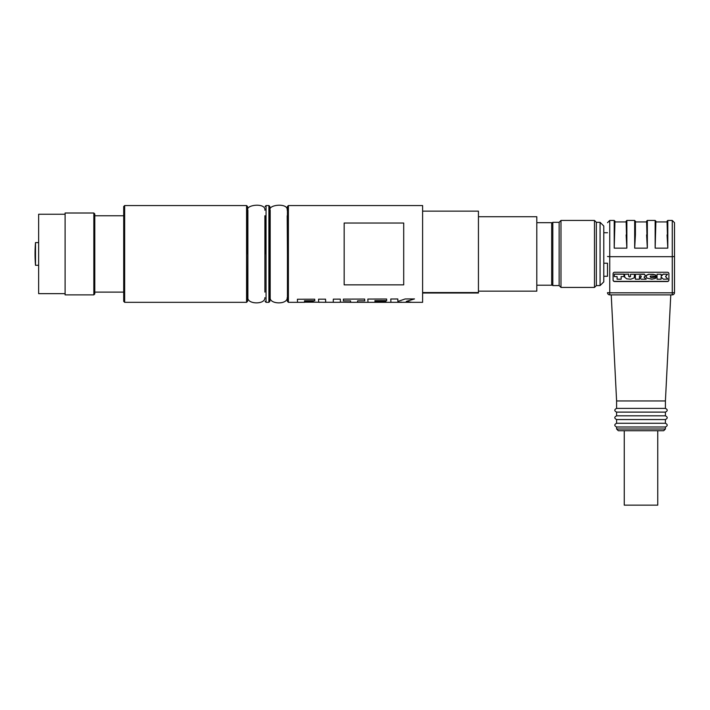 <?xml version="1.0" encoding="UTF-8"?>
<svg xmlns="http://www.w3.org/2000/svg" width="710" height="710" viewBox="0 0 710 710"><rect width="100%" height="100%" fill="white"/><g stroke="black" fill="none" stroke-linecap="round" stroke-linejoin="round"><path stroke-width="1.06" d="M367.984 302.309L367.851 299.061L386.63 299.008L386.666 300.614L374.915 300.632L386.666 300.596M374.915 300.632L374.942 301.466L385.841 301.448L385.867 302.114L375.004 302.327L390.926 302.327L390.802 298.999L397.813 298.981L397.866 301.457L405.17 298.954L414.489 298.928L406.271 301.448L411.986 302.327L422.61 302.327L422.61 205.563L288.384 205.563L287.435 206.512L287.435 301.377L288.384 302.327L288.384 205.563M364.727 300.836L357.565 300.845L357.645 302.327L379.894 302.327M385.867 302.096L374.978 302.105M325.535 299.15L325.739 302.274L333.256 302.283L333.327 299.15L340.321 299.132L340.409 302.158M319.793 302.309L318.648 302.194L318.55 299.194L325.535 299.176L325.633 302.211M340.321 299.132L340.409 302.185L339.238 302.309M319.322 302.327L318.648 302.167M340.409 302.185L350.633 302.327L350.554 300.863L343.392 300.871L343.356 299.123L364.683 299.07L364.727 300.854L357.565 300.845M313.314 302.167L326.041 302.309M314.761 300.729L304.501 300.756L304.528 301.626L313.287 301.617L313.314 302.185L304.563 302.185M304.501 300.774L314.761 300.756L314.725 299.203L297.41 299.247L297.534 302.327L304.572 302.309M357.636 302.309L350.633 302.327L350.554 300.863L343.392 300.871M343.392 300.889L343.356 299.123M404.496 302.309L397.937 302.318M414.445 298.928L406.271 301.43M401.523 302.132L397.928 302.318L401.523 302.114M344.155 253.94L344.155 223.029L403.706 223.029L403.706 284.861L344.155 284.861L344.155 253.94M422.61 293.017L478.434 293.017L478.434 292.555L422.61 292.555M422.61 211.145L478.434 211.145L478.434 292.555M123.709 253.94L123.709 301.377L123.709 206.512L123.709 215.769L94.785 215.769M94.785 293.94L93.844 294.881L94.785 293.94L94.785 213.95L93.844 213.009L65.107 213.009L65.107 294.881L93.844 294.881L93.844 213.009L94.785 213.95M287.204 215.769L287.435 253.94M269.853 253.94L269.853 206.512L268.904 205.563L268.904 302.327L269.853 301.377L269.853 253.94M264.892 215.769L264.892 292.112M265.105 215.769L265.105 253.94M247.524 253.94L247.524 206.512L246.574 205.563L246.574 302.327L247.524 301.377L247.879 215.769M478.434 216.727L536.804 216.727L536.804 291.162L478.434 291.162M536.804 222.683L551.688 222.683L551.688 285.207L536.804 285.207M35.5 265.291A141.796 141.796 0 0 1 35.5 242.598L35.5 265.291L38.642 265.291M65.107 214.243L38.642 214.243L38.642 293.647L65.107 293.647M624.259 430.721L624.259 505.147L657.753 505.147L657.753 430.721M603.793 263.215L607.511 263.215L607.511 276.27L603.793 276.27M607.511 263.215L607.511 276.27M609.748 294.881L609.748 292.831L607.511 292.644A2.236 2.236 0 0 0 609.748 294.881L672.264 294.881A2.236 2.236 0 0 0 674.5 292.644L674.5 222.683L672.264 220.446L672.264 256.683L674.5 256.496M674.5 256.665L674.5 292.644A2.236 2.236 0 0 1 672.264 294.881L672.264 292.831L609.748 292.831L609.748 256.683L607.511 256.496M613.094 280.042L613.094 273.74A1.491 1.482 -0 0 1 614.585 272.258L667.427 272.258A1.491 1.482 -0 0 1 668.918 273.74L668.918 280.042A1.491 1.482 -0 0 1 667.427 281.533L614.585 281.533A1.491 1.482 -0 0 1 613.094 280.042M613.094 279.864A1.491 1.482 180 0 0 614.585 281.346L667.427 281.346A1.491 1.482 180 0 0 668.918 279.864M661.099 277.086L661.099 279.199L657.025 279.199L657.025 274.238L661.099 274.238L661.374 276.101L663.193 274.238L667.586 274.238L665.519 276.572L667.853 279.074L663.442 279.199L661.099 277.086L661.099 279.074M657.025 274.238L661.099 274.238M661.099 275.95L663.193 274.113L667.586 274.238M646.091 276.465L646.766 275.072L648.754 274.229L655.215 274.726L656.324 276.261L650.387 276.03L650.289 277.024L650.981 277.477L656.342 277.051L655.294 278.506L651.762 279.19L646.766 278.071L646.109 276.252L647.076 274.983L649.126 274.282L653.235 274.3L655.507 275.01L656.324 276.261M639.462 275.835L639.462 279.199L635.397 279.199L635.379 274.238L644.618 274.371L645.319 275.888L644.094 277.211L646.109 279.199L641.228 279.199L639.657 277.663L641.192 276.9L640.748 275.755L639.462 275.835L639.462 279.074M635.379 274.238L644.298 274.113L645.363 275.515M644.094 277.033L646.109 279.199M624.614 274.238L628.705 274.113L628.705 276.394L629.335 276.971L630.427 276.696L630.56 274.238L634.527 274.238L634.234 277.85L630.826 279.199L626.726 278.844L624.658 277.211L624.614 274.238L628.705 274.238M628.705 276.27L629.335 276.856L630.56 276.27M630.56 274.238L634.527 274.238M617.096 279.074L617.096 276.598L614.354 276.598L614.354 274.095L623.975 274.113L623.975 276.598L621.152 276.598L621.152 279.074M665.519 276.412L667.853 279.199M650.236 276.341L650.981 277.601L656.342 277.166M639.657 277.433L640.926 277.317L641.281 276.359M614.354 274.211L623.975 274.238M621.152 276.598L621.152 279.199L617.096 279.199L617.096 276.598M655.144 248.136L655.889 221.192L655.889 221.937L667.054 221.937L667.054 221.192L667.799 248.136L655.144 248.136L655.144 220.446L647.334 220.446L647.334 248.136L634.678 248.136L635.423 234.886L634.678 248.136L634.678 220.446L635.423 221.937L646.588 221.937L646.588 221.192L647.334 248.136L646.588 234.886M634.678 220.446L626.868 220.446L626.868 248.136L614.212 248.136L614.958 221.192L614.958 221.937L626.122 221.937L626.122 221.192L626.868 248.136L626.122 234.886M635.423 234.886L635.423 221.192M672.264 220.446L667.799 220.446L667.799 248.136L667.054 234.886M616.599 408.392C614.194 409.626 614.194 410.868 616.599 412.111L665.412 412.111C667.817 410.868 667.817 409.626 665.412 408.392L616.599 408.392L616.599 400.946L665.412 400.946L670.781 294.881M616.599 412.111L616.599 415.829L665.412 415.829L665.412 412.111M616.599 415.829C614.194 417.072 614.194 418.314 616.599 419.557L665.412 419.557C667.817 418.314 667.817 417.072 665.412 415.829M616.599 419.557L616.599 423.275L665.412 423.275L665.412 419.557M616.599 423.275C614.194 424.518 614.194 425.76 616.599 426.994L665.412 426.994C667.817 425.76 667.817 424.518 665.412 423.275M665.412 429.009L663.708 430.721L618.303 430.721L616.599 429.009L665.412 429.009L665.412 426.994M600.065 222.31L600.065 285.58L603.793 281.852L603.793 226.029L600.065 222.31L596.347 222.31L594.483 220.446L560.989 220.446L560.989 287.435L594.483 287.435L594.483 220.446M600.065 285.58L596.347 285.58L596.347 222.31M560.989 287.435L559.134 285.58L559.134 222.31L560.989 220.446M559.134 285.58L552.806 285.58L552.806 222.31L559.134 222.31M551.688 223.428L552.806 222.31M624.259 294.881L631.43 294.881M650.582 294.881L657.753 294.881M123.709 301.377L124.658 302.327L124.658 205.563L123.709 206.512M268.904 302.327L266.046 302.327L266.046 205.563L268.904 205.563M674.5 292.644L672.264 292.831L672.264 256.683L609.748 256.683L609.748 220.446L607.511 222.683M609.748 220.446L614.212 220.446L614.212 248.136M333.034 302.309L339.833 302.309M390.926 302.309L397.928 302.309M403.795 302.309L411.143 302.309M288.384 302.327L297.534 302.327M124.658 302.327L246.574 302.327M124.658 205.563L246.574 205.563M266.046 205.563L265.105 206.512M266.046 302.327L265.105 301.377M94.785 292.112L123.709 292.112M35.5 242.598L38.642 242.598M647.334 220.446L646.588 221.192M614.212 220.446L614.958 221.192M626.868 220.446L626.122 221.192M655.144 220.446L655.889 221.192M667.799 220.446L667.054 221.192M616.599 400.946L611.23 294.881M665.412 408.392L665.412 400.946M616.599 429.009L616.599 426.994M596.347 285.58L594.483 287.435M551.688 284.461L552.806 285.58M607.511 232.729L603.793 232.729M247.879 210.24L247.879 297.667C247.16 304.359 265.327 304.839 264.892 297.667M264.892 210.222C265.948 202.377 245.101 204.835 247.879 210.222M270.19 210.24L270.19 297.667C269.472 304.359 287.639 304.839 287.204 297.667M287.204 210.222C288.26 202.377 267.404 204.835 270.19 210.222"/></g></svg>
